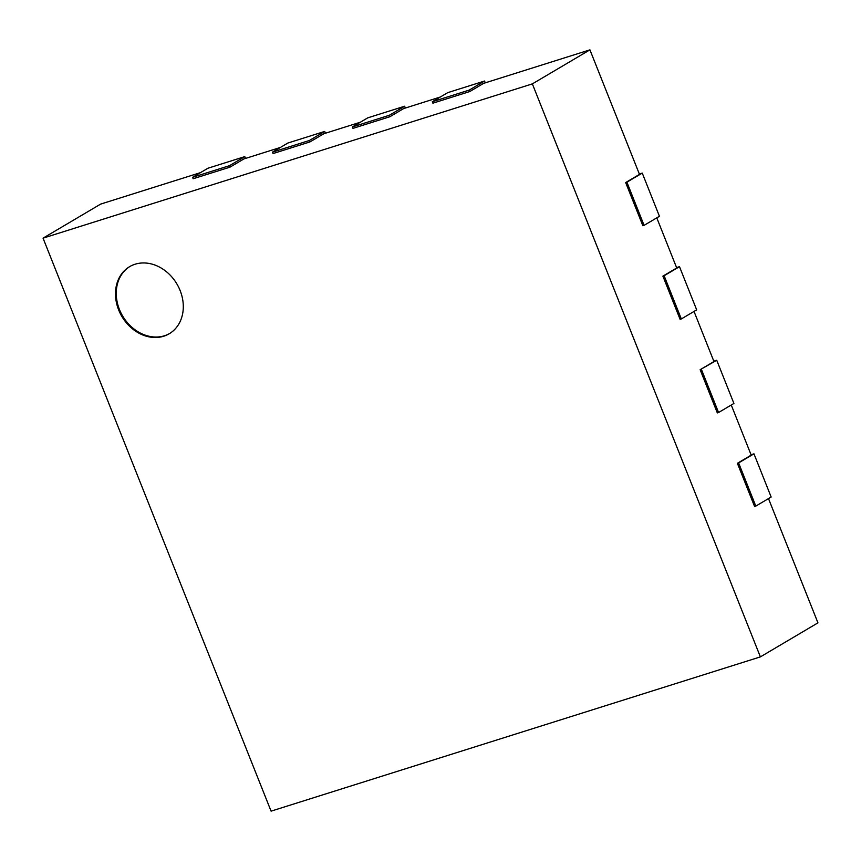 <?xml version="1.0" encoding="UTF-8"?>
<svg xmlns="http://www.w3.org/2000/svg" width="861" height="861" viewBox="0 0 861 861"><rect width="100%" height="100%" fill="white"/><g stroke="black" fill="none" stroke-linecap="round" stroke-linejoin="round"><path stroke-width="1.29" d="M716.729 360.253L700.144 369.713L717.331 412.903L718.569 412.516L733.916 403.443L716.729 360.253L713.812 361.168M700.144 369.713L713.963 361.545L694.02 311.434M718.569 412.516L701.381 369.326M485.27 82.85L484.549 81.031L447.666 92.665L432.308 101.738L432.879 103.18L469.762 91.546L483.581 83.377L589.925 49.852L532.356 83.883L43.05 238.153L100.619 204.111L200.516 172.62M768.496 498.594L817.95 622.847L760.381 656.889L532.356 83.883M731.258 405.014L751.201 455.125L737.393 463.293L754.58 506.483L755.807 506.096L738.62 462.906L737.393 463.293M656.782 217.855L676.724 267.965L662.905 276.133L680.093 319.323L681.32 318.936L664.132 275.746L662.905 276.133M589.925 49.852L639.486 174.385L625.667 182.554L642.855 225.743L644.082 225.356L626.894 182.166L625.667 182.554M405.359 108.045L404.627 106.226L367.744 117.849L352.397 126.933L352.967 128.364L389.85 116.741L403.669 108.572L440.251 97.035M325.447 133.24L324.715 131.421L287.832 143.044L272.485 152.128L273.055 153.559L309.938 141.936L323.758 133.767L360.339 122.23M245.525 158.424L244.804 156.616L207.921 168.239L192.573 177.312L193.144 178.754L230.027 167.131L243.846 158.962L280.428 147.425M43.05 238.153L271.075 811.148L760.381 656.889M230.027 167.131L229.456 165.689L192.573 177.312M244.804 156.616L229.456 165.689M309.938 141.936L309.368 140.494L272.485 152.128M324.715 131.421L309.368 140.494M389.85 116.741L389.28 115.299L352.397 126.933M404.627 106.226L389.28 115.299M469.762 91.546L469.191 90.104L432.308 101.738M484.549 81.031L469.191 90.104M644.082 225.356L659.44 216.283L642.252 173.093L639.336 174.008M642.252 173.093L626.894 182.166M681.32 318.936L696.678 309.863L679.49 266.673L676.574 267.588M679.49 266.673L664.132 275.746M755.807 506.096L771.155 497.023L753.967 453.833L751.05 454.748M753.967 453.833L738.62 462.906M163.708 336.22A38.96 31.954 59.4 0 1 120.142 313.253A38.96 31.954 59.4 0 1 129.559 266.684A38.96 31.954 59.4 0 1 176.892 283.958A38.96 31.954 59.4 0 1 169.219 333.767A38.96 31.954 59.4 0 1 163.708 336.22M129.946 266.458A38.96 31.954 -120.6 0 0 121.024 313.049A38.96 31.954 -120.6 0 0 164.483 335.758A38.96 31.954 -120.6 0 0 169.595 333.53"/></g></svg>
